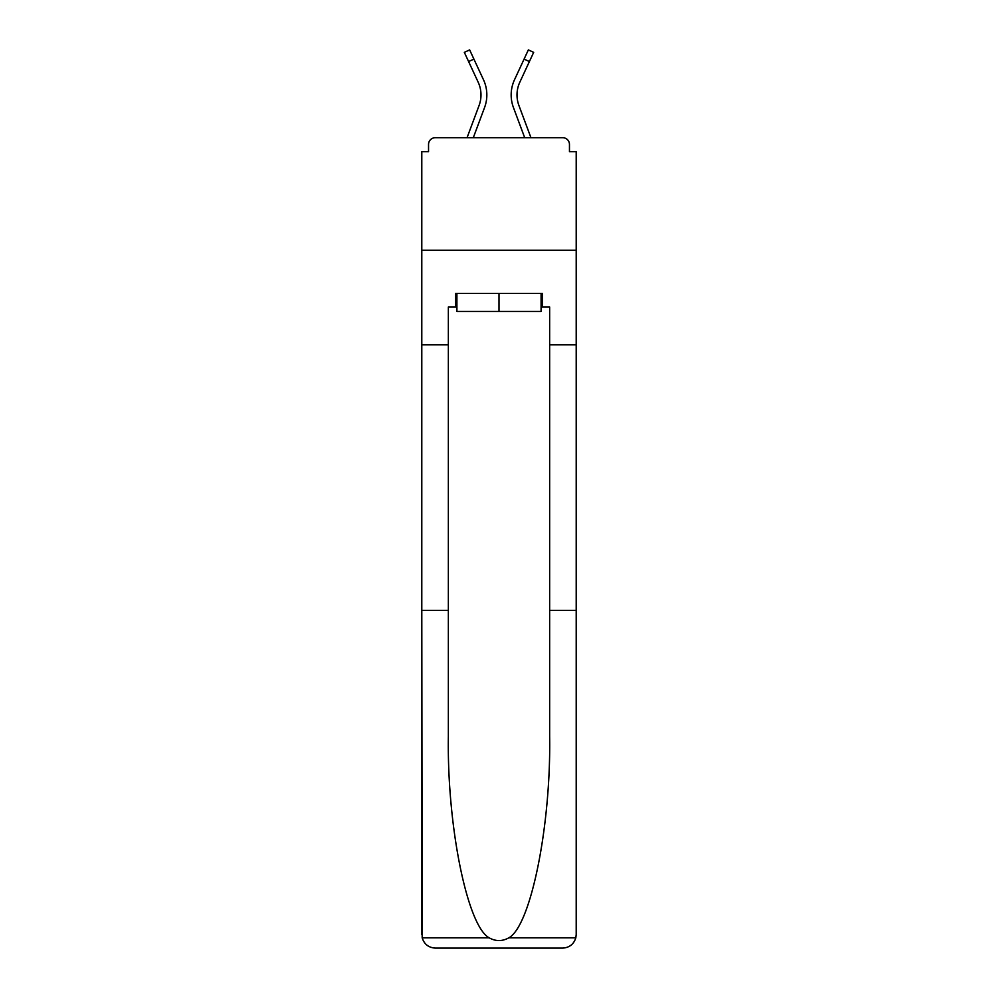 <?xml version="1.0" encoding="UTF-8"?>
<svg xmlns="http://www.w3.org/2000/svg" width="998" height="998" viewBox="0 0 998 998"><rect width="100%" height="100%" fill="white"/><g stroke="black" fill="none" stroke-linecap="round" stroke-linejoin="round"><path stroke-width="1.5" d="M549.649 610.427L576.208 610.427L576.208 934.59L576.208 151.646L569.459 151.646L569.459 144.448A6.749 6.749 0 0 0 562.71 137.699L435.29 137.699A6.749 6.749 0 0 0 428.541 144.448L428.541 151.646L421.792 151.646L421.792 250.249L576.208 250.249L421.792 250.249L421.792 344.797L448.351 344.797L448.351 736.374C446.954 825.833 467.276 926.069 489.195 937.833C495.719 941.463 502.256 941.463 508.805 937.833C530.724 926.069 551.046 825.833 549.649 736.374L549.649 306.985L542.45 306.985L542.45 293.474L455.55 293.474L455.55 306.985L456.909 306.985M569.459 151.646L569.459 144.448M562.71 137.699L534.117 137.699M463.883 137.699L435.29 137.699M428.541 144.448L428.541 151.646M484.566 107.522L473.301 137.699L484.566 107.522A36.015 36.015 0 0 0 483.494 79.765L473.9 59.094L468.598 61.552L464.332 52.358L469.646 49.9L473.9 59.094M479.09 105.476L467.052 137.699L479.09 105.476A30.165 30.165 0 0 0 480.986 94.922A30.165 30.165 0 0 1 479.09 105.476A30.165 30.165 0 0 0 480.986 94.922A30.165 30.165 0 0 1 479.09 105.476M513.434 107.522L524.699 137.699L513.434 107.522A36.015 36.015 0 0 1 514.506 79.765L528.354 49.9L533.668 52.358L519.808 82.223A30.165 30.165 0 0 0 518.91 105.476L530.948 137.699L518.91 105.476A30.165 30.165 0 0 1 517.014 94.922A30.165 30.165 0 0 0 518.91 105.476A30.165 30.165 0 0 1 517.014 94.922A30.165 30.165 0 0 0 518.91 105.476A30.165 30.165 0 0 1 517.014 94.922A30.165 30.165 0 0 0 518.91 105.476A30.165 30.165 0 0 1 517.014 94.922A30.165 30.165 0 0 0 518.91 105.476A30.165 30.165 0 0 1 517.014 94.922A30.165 30.165 0 0 0 518.91 105.476M541.091 293.474L541.091 311.476L456.909 311.476L456.909 293.474M499 293.474L499 311.476M448.351 610.427L421.792 610.427L422.179 937.833C424.225 944.22 428.604 947.638 435.29 948.1L469.509 948.1M435.29 948.1L562.71 948.1L435.29 948.1M528.491 948.1L562.71 948.1C569.396 947.638 573.775 944.22 575.821 937.833L576.208 934.59M421.792 934.59L421.792 344.797M576.208 344.797L549.649 344.797M455.55 306.985L448.351 306.985L448.351 344.797M541.091 306.985L542.45 306.985M478.192 82.223A30.165 30.165 0 0 1 480.986 94.922A30.165 30.165 0 0 0 478.192 82.223A30.165 30.165 0 0 1 480.986 94.922A30.165 30.165 0 0 0 478.192 82.223A30.165 30.165 0 0 1 480.986 94.922A30.165 30.165 0 0 0 478.192 82.223L468.598 61.552M519.808 82.223A30.165 30.165 0 0 0 517.014 94.922A30.165 30.165 0 0 1 519.808 82.223A30.165 30.165 0 0 0 517.014 94.922A30.165 30.165 0 0 1 519.808 82.223A30.165 30.165 0 0 0 517.014 94.922A30.165 30.165 0 0 1 519.808 82.223A30.165 30.165 0 0 0 517.014 94.922A30.165 30.165 0 0 1 519.808 82.223A30.165 30.165 0 0 0 517.014 94.922A30.165 30.165 0 0 1 519.808 82.223A30.165 30.165 0 0 0 517.014 94.922M422.179 937.833L489.195 937.833M508.805 937.833L575.821 937.833M529.402 61.552L524.1 59.094"/></g></svg>
